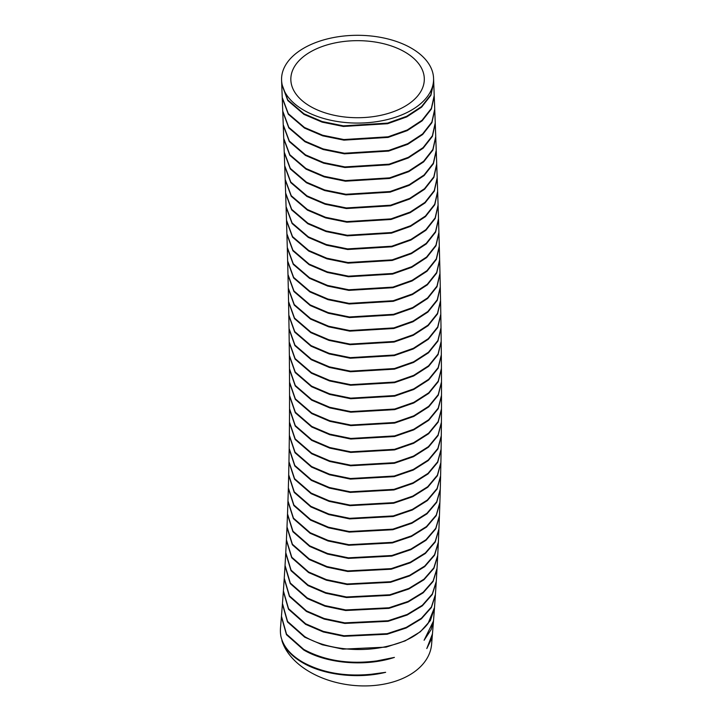 <?xml version="1.0" encoding="UTF-8"?>
<svg xmlns="http://www.w3.org/2000/svg" width="722" height="722" viewBox="0 0 722 722"><rect width="100%" height="100%" fill="white"/><g stroke="black" fill="none" stroke-linecap="round" stroke-linejoin="round"><path stroke-width="1.08" d="M310.379 106.432A66.74 38.528 0 0 0 383.779 114.627A66.74 38.528 0 0 0 424.292 78.355A66.74 38.528 0 0 0 404.762 51.948A66.74 38.528 0 0 0 331.371 43.753A66.74 38.528 0 0 0 290.849 80.025A66.74 38.528 0 0 0 310.379 106.432M411.323 48.157A76.018 43.889 0 0 0 327.725 38.826A76.018 43.889 0 0 0 281.58 80.142A76.018 43.889 0 0 0 303.827 110.222A76.018 43.889 0 0 0 387.425 119.554A76.018 43.889 0 0 0 433.57 78.238A76.018 43.889 0 0 0 411.323 48.157M281.58 80.142L281.706 83.716L287.798 99.988L303.953 113.796L322.138 121.549L343.374 125.863L387.606 123.11L406.739 116.296L421.594 106.549L430.853 94.708L433.705 81.812L433.57 78.238M303.98 114.392L287.816 100.584L281.733 84.312L282.221 97.398L288.304 113.679L304.467 127.478L322.653 135.24L343.88 139.554L388.12 136.801L407.253 129.987L422.099 120.24L431.368 108.399L434.22 95.503L433.723 82.407L430.881 95.304L421.612 107.145L406.748 116.901L387.597 123.715L343.392 126.458L322.165 122.144L303.98 114.392M304.494 128.074L288.331 114.275L282.248 97.993L282.735 111.071L288.809 127.361L304.982 141.169L323.158 148.922L344.394 153.235L388.626 150.492L407.759 143.678L422.614 133.931L431.873 122.09L434.725 109.193L434.238 96.098L431.386 108.995L422.126 120.836L407.262 130.592L388.111 137.406L343.907 140.14L322.68 135.835L304.494 128.074M305 141.765L288.836 127.956L282.753 111.666L283.232 124.744L289.314 141.043L305.487 154.851L323.664 162.603L344.89 166.917L389.122 164.174L408.255 157.369L423.11 147.613L432.379 135.781L435.24 122.884L434.752 109.789L431.9 122.686L422.632 134.527L407.768 144.283L388.617 151.088L344.412 153.831L323.194 149.517L305 141.765M305.505 155.447L289.332 141.629L283.259 125.339L283.737 138.416L289.811 154.716L305.984 168.533L324.16 176.285L345.387 180.599L389.609 177.856L408.742 171.051L423.597 161.304L432.875 149.472L435.736 136.584L435.258 123.489L432.397 136.377L423.128 148.218L408.264 157.965L389.113 164.778L344.908 167.513L323.691 163.199L305.505 155.447M306.011 169.129L289.829 155.302L283.755 139.012L284.224 152.071L290.298 168.379L306.48 182.206L324.647 189.958L345.874 194.272L390.088 191.538L409.221 184.733L424.076 174.995L433.353 163.163L436.232 150.275L435.754 137.18L432.893 150.068L423.615 161.909L408.751 171.655L389.6 178.46L345.405 181.195L324.187 176.881L306.011 169.129M306.498 182.801L290.316 168.975L284.251 152.667L284.703 165.726L290.776 182.043L306.958 195.879L325.126 203.631L346.343 207.945L390.557 205.21L409.69 198.415L424.545 188.677L433.832 176.845L436.711 163.966L436.25 150.871L433.38 163.759L424.094 175.59L409.23 185.337L390.079 192.142L345.892 194.868L324.683 190.554L306.498 182.801M306.976 196.474L290.795 182.639L284.73 166.322L285.181 179.363L291.237 195.698L307.428 209.542L325.595 217.295L346.804 221.609L391.008 218.883L410.132 212.088L425.005 202.359L434.292 190.536L437.18 177.657L436.729 164.562L433.85 177.441L424.563 189.272L409.69 199.01L390.548 205.815L346.361 208.541L325.153 204.227L306.976 196.474M307.446 210.138L291.255 196.285L285.199 179.958L285.632 193L291.679 209.344L307.888 223.197L326.046 230.95L347.246 235.264L391.441 232.538L410.565 225.751L425.438 216.031L434.734 204.209L437.64 191.339L437.198 178.253L434.31 191.131L425.014 202.954L410.141 212.692L390.999 219.479L346.822 222.195L325.622 217.891L307.446 210.138M307.906 223.793L291.697 209.931L285.65 193.586L286.074 206.618L292.094 222.954L308.33 236.852L326.38 244.559L347.562 248.891L391.802 246.211L410.971 239.424L425.863 229.686L435.167 217.873L438.083 205.021L437.658 191.935L434.752 204.804L425.457 216.627L410.574 226.356L391.432 233.143L347.264 235.85L326.073 231.545L307.906 223.793M308.348 237.439L292.13 223.567L286.092 207.214L286.499 220.228L292.509 236.572L308.745 250.489L326.795 258.196L347.968 262.528L392.199 259.857L411.369 253.07L426.26 243.35L435.574 231.545L438.507 218.685L438.101 205.608L435.176 218.477L425.872 230.291L410.989 240.011L391.847 246.798L347.688 249.505L326.506 245.191L308.348 237.439M308.763 251.085L292.545 237.195L286.517 220.815L286.896 233.82L292.915 250.209L309.151 264.117L327.292 271.86L348.473 276.174L392.624 273.476L411.748 266.707L426.63 257.005L435.953 245.209L438.904 232.358L438.525 219.28L435.592 232.15L426.269 243.955L411.378 253.666L392.236 260.443L348.103 263.142L326.922 258.828L308.763 251.085M309.169 264.712L292.933 250.805L286.914 234.406L287.284 247.393L293.267 263.792L309.53 277.735L327.562 285.443L348.726 289.775L392.921 287.112L412.091 280.344L426.991 270.642L436.323 258.855L439.292 246.012L438.922 232.944L435.971 245.805L426.639 257.601L411.748 267.311L392.615 274.08L348.482 276.761L327.319 272.447L309.169 264.712M309.548 278.322L293.303 264.405L287.302 247.989L287.645 260.958L293.619 277.374L309.891 291.336L327.914 299.043L349.06 303.375L393.237 300.722L412.406 293.962L427.316 284.269L436.666 272.492L439.644 259.658L439.301 246.608L436.332 259.46L426.991 271.246L412.1 280.939L392.958 287.699L348.852 290.379L327.689 286.065L309.548 278.322M309.909 291.932L293.646 277.988L287.654 261.554L287.979 274.504L293.935 290.948L310.225 304.928L328.239 312.626L349.376 316.967L393.535 314.323L412.695 307.572L427.614 297.888L436.972 286.12L439.978 273.295L439.662 260.254L436.675 273.096L427.316 284.874L412.415 294.558L393.282 301.309L349.186 303.98L328.041 299.666L309.909 291.932M310.243 305.523L293.962 291.553L287.988 275.091L288.286 288.033L294.242 304.522L310.532 318.501L328.636 326.236L349.773 330.55L393.851 327.896L412.966 321.164L427.866 311.507L437.252 299.747L440.285 286.923L439.996 273.891L436.981 286.724L427.614 298.493L412.704 308.168L393.571 314.909L349.502 317.563L328.366 313.258L310.243 305.523M310.55 319.097L294.251 305.108L288.295 288.62L288.565 301.543L294.504 318.059L310.812 332.066L328.898 339.791L350.026 344.105L394.086 341.461L413.192 334.746L428.101 325.099L437.505 313.357L440.555 300.532L440.294 287.518L437.261 300.343L427.875 312.094L412.966 321.759L393.833 328.492L349.782 331.136L328.654 326.822L310.55 319.097M310.821 332.652L294.513 318.646L288.574 302.13L288.809 315.036L294.729 331.578L311.056 345.612L329.142 353.329L350.251 357.643L394.284 355.016L413.39 348.311L428.308 338.672L437.722 326.94L440.808 314.133L440.573 301.128L437.514 313.944L428.11 325.685L413.192 335.342L394.068 342.057L350.035 344.692L328.925 340.378L310.821 332.652M311.065 346.199L294.738 332.165L288.818 315.622L289.026 328.501L294.928 345.071L311.272 359.132L329.34 366.848L350.432 371.162L394.438 368.545L413.553 361.857L428.471 352.237L437.902 340.513L441.016 327.716L440.817 314.729L437.731 327.535L428.308 339.268L413.39 348.906L394.257 355.612L350.251 358.229L329.16 353.924L311.065 346.199M311.281 359.718L294.937 345.657L289.035 329.088L289.206 341.939L295.09 358.554L311.453 372.642L329.503 380.35L350.585 384.664L394.564 382.064L413.67 375.386L428.597 365.774L438.046 354.078L441.187 341.289L441.025 328.311L437.911 341.109L428.471 352.823L413.544 362.444L394.42 369.141L350.441 371.749L329.358 367.444L311.281 359.718M311.453 373.229L295.09 359.132L289.215 342.526L289.351 355.359L295.208 372.001L311.588 386.126L329.629 393.833L350.693 398.147L394.645 395.557L413.751 388.887L428.688 379.303L438.155 367.615L441.332 354.836L441.196 341.876L438.055 354.664L428.597 366.37L413.661 375.972L394.546 382.66L350.585 385.25L329.521 380.936L311.453 373.229M311.597 386.712L295.208 372.588L289.36 355.946L289.459 368.752L295.289 385.44L311.696 399.591L329.719 407.289L350.766 411.603L394.69 409.031L413.787 402.38L428.733 392.804L438.227 381.135L441.431 368.373L441.332 355.432L438.164 368.202L428.688 379.889L413.742 389.483L394.627 396.152L350.693 398.734L329.647 394.42L311.597 386.712M311.696 400.168L295.289 386.017L289.468 369.339L289.531 382.118L295.325 398.842L311.76 413.029L329.773 420.727L350.802 425.041L394.69 422.487L413.787 415.845L428.733 406.287L438.245 394.636L441.494 381.884L441.431 368.96L438.227 381.721L428.733 393.391L413.778 402.975L394.663 409.627L350.766 412.19L329.737 407.876L311.696 400.168M311.76 413.607L295.325 399.419L289.531 382.696L289.549 395.457L295.325 412.217L311.778 426.44L329.773 434.139L350.784 438.453L394.645 435.907L413.733 429.292L428.697 419.753L438.227 408.12L441.503 395.376L441.494 382.47L438.254 395.223L428.733 406.874L413.769 416.441L394.663 423.074L350.793 425.619L329.783 421.314L311.76 413.607M311.778 427.027L295.316 412.803L289.549 396.035L289.531 408.76L295.271 425.574L311.751 439.833L329.737 447.523L350.721 451.837L394.546 449.319L413.634 442.712L428.606 433.191L438.164 421.576L441.476 408.851L441.503 395.963L438.227 408.697L428.688 420.339L413.715 429.879L394.609 436.503L350.775 439.03L329.783 434.716L311.778 427.027M311.751 440.411L295.271 426.151L289.531 409.338L289.459 422.036L295.172 438.895L311.678 453.199L329.647 460.88L350.612 465.194L394.402 462.694L413.489 456.105L428.471 446.611L438.055 435.005L441.404 422.298L441.476 409.437L438.164 422.153L428.597 433.778L413.616 443.299L394.519 449.905L350.712 452.414L329.737 448.1L311.751 440.411M311.678 453.777L295.163 439.472L289.459 422.614L289.351 435.285L295.027 452.18L311.561 466.529L329.512 474.21L350.459 478.524L394.212 476.042L413.291 469.471L428.281 459.995L437.884 448.416L441.286 435.727L441.404 422.884L438.046 435.592L428.462 447.189L413.471 456.692L394.374 463.28L350.603 465.771L329.647 461.457L311.678 453.777M311.552 467.107L295.018 452.757L289.341 435.853L289.179 448.488L294.82 465.446L311.39 479.832L329.322 487.503L350.242 491.817L393.959 489.363L413.038 482.819L428.038 473.361L437.676 461.8L441.106 449.12L441.277 436.305L437.884 449.003L428.263 460.582L413.273 470.058L394.176 476.628L350.441 479.101L329.512 474.787L311.552 467.107M311.381 480.41L294.811 466.015L289.17 449.057L288.962 461.656L294.567 478.668L311.173 493.108L329.079 500.77L349.98 505.093L393.661 502.656L412.731 496.131L427.74 486.7L437.406 475.157L440.889 462.495L441.106 449.707L437.667 462.378L428.029 473.939L413.011 483.397L393.923 489.949L350.233 492.395L329.322 488.081L311.381 480.41M311.164 493.686L294.549 479.237L288.944 462.224L288.683 474.787L294.251 491.853L310.893 506.348L328.781 514.01L349.665 518.324L393.3 515.914L412.361 509.416L427.388 500.003L437.081 488.487L440.61 475.843L440.871 463.082L437.397 475.735L427.731 487.278L412.704 496.709L393.616 503.243L349.962 505.662L329.079 501.348L311.164 493.686M310.884 506.925L294.233 492.431L288.674 475.356L288.349 487.873L293.881 505.003L310.559 519.551L328.429 527.204L349.286 531.527L392.876 529.145L411.946 522.665L426.982 513.279L436.702 501.79L440.276 489.164L440.6 476.421L437.072 489.065L427.37 500.581L412.343 509.994L393.255 516.501L349.638 518.901L328.781 514.587L310.884 506.925M310.55 520.129L293.863 505.581L288.34 488.442L287.961 500.915L293.448 518.116L310.171 532.728L328.023 540.372L348.843 544.695L392.398 542.348L411.459 535.886L426.512 526.528L436.268 515.057L439.888 502.449L440.258 489.742L436.693 502.359L426.964 513.856L411.919 523.242L392.831 529.731L349.258 532.096L328.42 527.782L310.55 520.129M310.153 533.296L293.43 518.694L287.943 501.483L287.509 513.92L292.952 531.193L309.72 545.859L327.544 553.503L348.347 557.826L391.856 555.507L410.917 549.072L425.98 539.74L435.772 528.296L439.436 515.707L439.869 503.026L436.25 515.634L426.494 527.096L411.432 536.464L392.353 542.926L348.816 545.263L328.005 540.949L310.153 533.296M309.702 546.428L292.924 531.762L287.491 514.488L286.995 526.87L292.392 544.226L309.215 558.954L327.012 566.589L347.778 570.912L391.252 568.629L410.304 562.221L425.384 552.917L435.213 541.5L438.931 528.928L439.418 516.284L435.745 528.865L425.962 540.309L410.881 549.65L391.811 556.084L348.32 558.395L327.535 554.072L309.702 546.428M309.187 559.523L292.365 544.785L286.968 527.439L286.408 539.785L291.76 557.203L308.637 572.014L326.416 579.64L347.156 583.972L390.575 581.724L409.627 575.344L424.726 566.066L434.581 554.667L438.362 542.123L438.904 529.506L435.185 542.069L425.366 553.485L410.276 562.799L391.198 569.207L347.751 571.481L326.994 567.158L309.187 559.523M308.61 572.573L291.733 557.772L286.381 540.345L285.759 552.637L291.065 570.145L307.996 585.019L325.748 592.645L346.452 596.977L389.826 594.775L408.887 588.421L424.004 579.17L433.895 567.808L437.731 555.272L438.335 542.691L434.563 555.236L424.698 566.635L409.6 575.912L390.521 582.293L347.12 584.531L326.398 580.208L308.61 572.573M307.96 585.587L291.038 570.714L285.731 553.196L285.046 565.443L290.298 583.042L307.283 597.987L325.008 605.605L345.694 609.946L389.014 607.78L408.074 601.453L423.209 592.239L433.137 580.903L437.027 568.394L437.694 555.85L433.868 568.376L423.967 579.739L408.851 588.99L389.781 595.343L346.416 597.545L325.721 593.213L307.96 585.587M307.256 598.556L290.262 583.602L285.01 565.994L284.251 578.187L289.45 595.867L306.507 610.92L324.106 618.492L344.746 622.86L388.12 620.749L407.208 614.449L422.361 605.253L432.316 593.953L436.259 581.481L436.99 568.963L433.11 581.472L423.173 592.807L408.038 602.022L388.968 608.348L345.648 610.514L324.99 606.173L307.256 598.556M306.471 611.48L289.423 596.444L284.215 578.746L283.394 590.885L288.538 608.673L305.659 623.79L323.33 631.398L343.943 635.748L387.173 633.672L406.224 627.409L421.404 618.258L431.413 606.985L435.42 594.522L436.223 582.049L432.279 594.531L422.307 605.839L407.145 615.018L388.075 621.317L344.809 623.438L324.178 619.088L306.471 611.48M305.614 624.349L288.502 609.233L283.349 591.435L282.455 603.529L287.555 621.416L304.729 636.623C326.326 649.385 361.388 653.139 389.375 645.775C407.037 641.587 419.942 634.133 428.092 623.429L434.509 607.527L435.384 595.09L431.377 607.545L421.368 618.826L406.188 627.978L387.118 634.241L343.889 636.308L323.303 631.958L305.614 624.349M304.693 637.183L287.509 621.976L282.41 604.079L281.454 616.2L286.517 634.142L303.745 649.403C324.665 660.711 349.033 664.547 376.83 660.91L394.402 657.408C365.63 666.893 326.867 663.717 303.7 649.962L286.472 634.701L281.409 616.75L280.497 627.941A76.018 49.376 7.2 0 0 280.885 636.29C283.159 646.316 290.434 654.944 302.708 662.155C322.147 672.787 345.044 676.812 371.388 674.249L385.647 672.317C357.941 679.149 323.691 675.16 302.662 662.715C292.058 656.533 285.136 649.159 281.905 640.585A76.018 49.376 7.2 0 0 302.31 667.065A76.018 49.376 7.2 0 0 382.976 684.33A76.018 49.376 7.2 0 0 431.621 644.132L432.46 633.88L426.801 648.555L431.16 639.746L432.505 633.32L433.489 621.028L424.094 640.261L431.16 629.539L433.534 620.469L434.473 608.086L430.402 620.523L420.348 631.768L405.15 640.883L386.08 647.12L342.905 649.141L322.346 644.782L304.693 637.183"/></g></svg>
